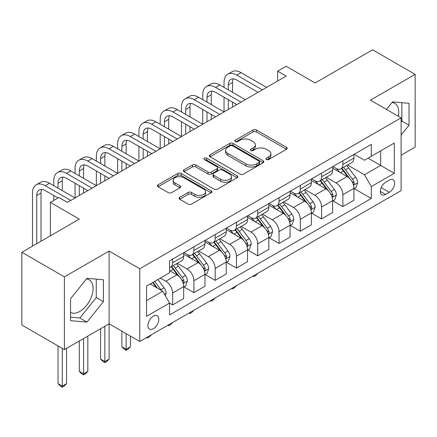 <?xml version="1.0" encoding="UTF-8"?>
<svg xmlns="http://www.w3.org/2000/svg" width="437" height="437" viewBox="0 0 437 437"><rect width="100%" height="100%" fill="white"/><g stroke="black" fill="none" stroke-linecap="round" stroke-linejoin="round"><path stroke-width="0.66" d="M266.39 159.521A1.655 0.956 0 0 0 268.733 159.521L286.486 149.274A2.365 1.366 0 0 0 287.18 148.307A2.365 1.366 0 0 0 286.486 147.34L256.404 129.975A2.365 1.366 0 0 0 253.061 129.975L235.308 140.228A1.655 0.956 0 0 0 234.822 140.9A1.655 0.956 0 0 0 235.308 141.577A1.655 0.956 0 0 0 237.646 141.577L239.946 140.25A7.566 4.365 0 0 1 250.641 140.25L253.149 141.697A7.566 4.365 0 0 1 255.361 144.784A7.566 4.365 0 0 1 253.149 147.87L250.849 149.197A1.655 0.956 0 0 0 250.363 149.875A1.655 0.956 0 0 0 250.849 150.552A1.655 0.956 0 0 0 253.187 150.552L255.487 149.225A7.566 4.365 0 0 1 266.182 149.225L268.689 150.672A7.566 4.365 0 0 1 270.902 153.758A7.566 4.365 0 0 1 268.689 156.845L266.39 158.172A1.655 0.956 0 0 0 265.904 158.85A1.655 0.956 0 0 0 266.39 159.521L266.39 158.172M70.543 312.411A18.78 10.843 120 0 0 79.824 311.417A18.78 10.843 120 0 0 92.092 294.866A18.78 10.843 120 0 0 89.214 279.817A18.78 10.843 120 0 0 86.444 278.964M153.376 328.717A7.708 4.446 120 0 0 158.407 321.927A7.708 4.446 120 0 0 157.227 315.754A7.708 4.446 120 0 0 153.376 316.137A7.708 4.446 120 0 0 148.34 322.927A7.708 4.446 120 0 0 149.525 329.099A7.708 4.446 120 0 0 153.376 328.717M392.06 102.52A18.78 10.843 -60 0 1 394.829 103.372A18.78 10.843 -60 0 1 398.26 116.226M179.694 197.322A2.365 1.366 0 0 0 179.006 198.289A2.365 1.366 0 0 0 179.694 199.25L188.134 204.123A2.365 1.366 0 0 0 191.477 204.123L211.197 192.739A2.365 1.366 0 0 0 211.89 191.772A2.365 1.366 0 0 0 211.197 190.811L181.115 173.44A2.365 1.366 0 0 0 177.777 173.44L158.052 184.829A2.365 1.366 0 0 0 157.364 185.791A2.365 1.366 0 0 0 158.052 186.757L168.25 192.641A2.365 1.366 0 0 0 171.594 192.641L180.033 187.768A2.365 1.366 0 0 0 180.721 186.807A2.365 1.366 0 0 0 180.033 185.84L174.975 182.923A6.32 3.649 0 0 1 173.123 180.339A6.32 3.649 0 0 1 177.029 176.969A6.32 3.649 0 0 1 183.917 177.761L203.718 189.194A6.32 3.649 0 0 1 205.57 191.772A6.32 3.649 0 0 1 201.67 195.148A6.32 3.649 0 0 1 194.782 194.356L191.477 192.449A2.365 1.366 0 0 0 188.134 192.449L179.694 197.322L179.694 199.25M401.106 155.222L415.15 147.111L415.15 74.366L372.586 49.796L315.121 82.97L286.18 66.26L277.664 71.171L286.18 76.087L67.396 202.402L58.88 197.486L50.37 202.402L50.37 235.822M64.414 276.861L64.414 349.605L109.108 323.801L109.108 251.062L64.414 276.861L21.85 252.291L79.31 219.112L50.37 202.402M109.108 251.062L139.753 268.755L401.106 117.864L401.106 190.608L139.753 341.494L139.753 268.755M415.15 74.366L370.456 100.171L401.106 117.864M240.11 174.117A2.365 1.366 0 0 0 243.453 174.117L263.172 162.733A2.365 1.366 0 0 0 263.866 161.766A2.365 1.366 0 0 0 263.172 160.8L233.09 143.434A2.365 1.366 0 0 0 229.747 143.434L210.028 154.818A2.365 1.366 0 0 0 209.339 155.785A2.365 1.366 0 0 0 210.028 156.752L240.11 174.117M204.926 159.882A1.655 0.956 0 0 1 206.603 160.117L206.603 158.15L237.187 175.805A2.365 1.366 0 0 1 237.881 176.772A2.365 1.366 0 0 1 237.187 177.733L217.468 189.123A2.365 1.366 0 0 1 214.125 189.123L184.043 171.752L184.043 169.824A2.365 1.366 0 0 0 183.349 170.791A2.365 1.366 0 0 0 184.043 171.752M184.043 169.824L192.482 164.951A2.365 1.366 0 0 1 195.825 164.951L208.023 171.992A2.365 1.366 0 0 0 211.366 171.992L216.965 168.764A2.365 1.366 0 0 0 217.659 167.797A2.365 1.366 0 0 0 216.965 166.83L204.265 159.5A1.655 0.956 0 0 1 203.779 158.822A1.655 0.956 0 0 1 204.8 157.943A1.655 0.956 0 0 1 206.603 158.15M64.414 349.605L21.85 325.03L21.85 252.291M389.356 180.088L385.609 182.251A7.462 4.31 120 0 0 380.736 188.828A7.462 4.31 120 0 0 381.878 194.809A7.462 4.31 120 0 0 385.609 194.443L389.356 192.28A7.462 4.31 120 0 0 394.234 185.703A7.462 4.31 120 0 0 393.087 179.722A7.462 4.31 120 0 0 389.356 180.088M354.199 154.283L364.496 160.232L371.308 156.299L371.308 144.407L169.551 260.889L169.551 272.786L146.564 286.055L146.564 316.333L169.551 303.059L169.551 314.957L371.308 198.469L371.308 186.577L364.496 174.784L347.568 165.006M371.308 156.299L394.294 143.03L394.294 173.309L371.308 186.577M104.853 326.259L104.853 361.552L109.108 359.094L109.108 323.801L139.753 341.494M277.664 71.171L277.664 81.003M368.074 158.167L380.671 165.443L380.671 150.896L394.294 143.03M364.496 174.784L380.671 165.443L394.294 173.309M146.564 300.601L162.739 291.266L150.142 283.99M169.551 303.158L172.615 304.928L172.615 293.036A9.63 5.561 -120 0 0 165.803 281.237L160.357 278.09M172.615 304.928L183.682 298.537L183.682 286.645A9.63 5.561 -120 0 0 176.87 274.851L169.551 270.623M183.939 286.891L193.897 292.643L193.897 280.745A9.63 5.561 -120 0 0 187.085 268.952L177.307 263.303M193.897 292.643L204.964 286.251L204.964 274.36A9.63 5.561 -120 0 0 198.152 262.561L183.682 254.208M205.221 274.605L215.179 280.352L215.179 268.46A9.63 5.561 -120 0 0 208.367 256.661L198.589 251.018M215.179 280.352L226.246 273.966L226.246 262.069A9.63 5.561 -120 0 0 219.434 250.275L204.964 241.918M226.503 262.315L236.461 268.067L236.461 256.175A9.63 5.561 -120 0 0 229.654 244.376L219.871 238.733M236.461 268.067L247.528 261.676L247.528 249.784A9.63 5.561 -120 0 0 240.721 237.985L226.246 229.633M247.784 250.03L257.743 255.782L257.743 243.884A9.63 5.561 -120 0 0 250.936 232.091L241.158 226.442M257.743 255.782L268.81 249.39L268.81 237.493A9.63 5.561 -120 0 0 262.003 225.7L247.528 217.342M269.066 237.739L279.03 243.491L279.03 231.599A9.63 5.561 -120 0 0 272.218 219.8L262.44 214.157M279.03 243.491L290.092 237.1L290.092 225.208A9.63 5.561 -120 0 0 283.285 213.414L268.81 205.057M290.348 225.454L300.312 231.206L300.312 219.308A9.63 5.561 -120 0 0 293.5 207.515L283.722 201.867M300.312 231.206L311.379 224.815L311.379 212.923A9.63 5.561 -120 0 0 304.567 201.124L290.092 192.772M311.63 213.169L321.594 218.915L321.594 207.023A9.63 5.561 -120 0 0 314.782 195.224L305.004 189.582M321.594 218.915L332.661 212.529L332.661 200.632A9.63 5.561 -120 0 0 325.849 188.839L311.379 180.481M332.912 200.878L342.876 206.63L342.876 194.738A9.63 5.561 -120 0 0 336.064 182.939L326.286 177.296M342.876 206.63L353.943 200.239L353.943 188.347A9.63 5.561 -120 0 0 347.131 176.548L332.661 168.196M332.912 166.573L336.064 168.392A9.63 5.561 -120 0 0 340.882 168.868A9.63 5.561 -120 0 0 342.876 164.459L342.876 160.821M311.63 178.859L314.782 180.678A9.63 5.561 -120 0 0 319.6 181.153A9.63 5.561 -120 0 0 321.594 176.745L321.594 173.107M290.348 191.149L293.5 192.968A9.63 5.561 -120 0 0 298.313 193.444A9.63 5.561 -120 0 0 300.312 189.035L300.312 185.397M269.066 203.434L272.218 205.253A9.63 5.561 -120 0 0 277.031 205.729A9.63 5.561 -120 0 0 279.03 201.32L279.03 197.682M247.784 215.72L250.936 217.539A9.63 5.561 -120 0 0 255.749 218.019A9.63 5.561 -120 0 0 257.743 213.611L257.743 209.973M226.503 228.01L229.654 229.829A9.63 5.561 -120 0 0 234.467 230.304A9.63 5.561 -120 0 0 236.461 225.896L236.461 222.258M205.221 240.295L208.367 242.114A9.63 5.561 -120 0 0 213.185 242.59A9.63 5.561 -120 0 0 215.179 238.181L215.179 234.543M183.939 252.586L187.085 254.405A9.63 5.561 -120 0 0 191.903 254.88A9.63 5.561 -120 0 0 193.897 250.472L193.897 246.834M354.199 188.593L371.308 198.469M340.882 168.868L351.949 162.477A9.63 5.561 -120 0 0 353.943 158.068L353.943 154.43M319.6 181.153L330.667 174.767A9.63 5.561 -120 0 0 332.661 170.359L332.661 166.721M298.313 193.444L309.38 187.052A9.63 5.561 -120 0 0 311.379 182.644L311.379 179.006M277.031 205.729L288.098 199.343A9.63 5.561 -120 0 0 290.092 194.929L290.092 191.297M255.749 218.019L266.816 211.628A9.63 5.561 -120 0 0 268.81 207.22L268.81 203.582M234.467 230.304L245.534 223.913A9.63 5.561 -120 0 0 247.528 219.505L247.528 215.867M213.185 242.59L224.252 236.204A9.63 5.561 -120 0 0 226.246 231.796L226.246 228.158M191.903 254.88L202.97 248.489A9.63 5.561 -120 0 0 204.964 244.081L204.964 240.443M169.551 267.559A9.63 5.561 -120 0 0 170.621 267.165L181.688 260.78A9.63 5.561 -120 0 0 183.682 256.366L183.682 252.733M170.621 267.165A9.63 5.561 -120 0 0 172.615 262.757L172.615 259.119M162.739 291.266L169.551 303.059M401.106 135.082L409.021 125.233L409.021 103.323L392.59 101.859L386.499 109.436M70.543 320.649L86.974 322.118L103.405 301.677L103.405 279.773L86.974 278.303L70.543 298.744L70.543 320.649M401.106 122.054L401.871 121.104L401.871 102.684M401.871 121.104L409.021 125.233M70.543 317.158L79.824 317.989L96.255 297.548L96.255 279.134M96.255 297.548L103.405 301.677M79.824 317.989L86.974 322.118M267.051 159.756L268.689 158.811A7.566 4.365 0 0 0 270.902 155.725L270.902 153.758M255.361 144.784L255.361 146.75A7.566 4.365 0 0 1 253.149 149.836L251.51 150.781M286.454 149.29L256.404 131.941A2.365 1.366 0 0 0 253.061 131.941L235.969 141.812M263.145 162.75L233.09 145.401A2.365 1.366 0 0 0 229.747 145.401L210.06 156.768M258.994 162.444A1.655 0.956 0 0 0 259.48 161.766A1.655 0.956 0 0 0 258.994 161.089L232.593 145.849A1.655 0.956 0 0 0 230.25 145.849L227.83 147.247A7.566 4.365 0 0 0 225.612 150.333A7.566 4.365 0 0 0 227.83 153.42L245.878 163.842A7.566 4.365 0 0 0 256.574 163.842L258.994 162.444L258.994 164.41A1.655 0.956 0 0 0 259.48 163.733L259.48 161.766M225.612 150.333L225.612 152.3A7.566 4.365 0 0 0 227.83 155.386L227.83 153.42M258.994 164.41L256.574 165.809A7.566 4.365 0 0 1 245.878 165.809L227.83 155.386M184.075 171.774L192.482 166.918L192.482 164.951M217.659 167.797L217.659 169.764A2.365 1.366 0 0 1 216.965 170.73L211.366 173.959A2.365 1.366 0 0 1 208.023 173.959L195.825 166.918A2.365 1.366 0 0 0 192.482 166.918M206.603 160.117L237.154 177.755M220.685 179.301A6.32 3.649 0 0 0 227.573 180.093A6.32 3.649 0 0 0 231.473 176.723A6.32 3.649 0 0 0 229.622 174.139L222.646 170.113A2.365 1.366 0 0 0 219.303 170.113L213.704 173.347A2.365 1.366 0 0 0 213.016 174.308A2.365 1.366 0 0 0 213.704 175.275L220.685 179.301L220.685 181.268A6.32 3.649 0 0 0 227.573 182.06A6.32 3.649 0 0 0 231.473 178.689L231.473 176.723M213.016 174.308L213.016 176.275A2.365 1.366 0 0 0 213.704 177.242L213.704 175.275M220.685 181.268L213.704 177.242M205.57 191.772L205.57 193.738A6.32 3.649 0 0 1 201.67 197.114A6.32 3.649 0 0 1 194.782 196.322L191.477 194.416A2.365 1.366 0 0 0 188.134 194.416L179.727 199.272M173.123 180.339L173.123 182.305A6.32 3.649 0 0 0 174.975 184.889L174.975 182.923M180 187.79L174.975 184.889M211.169 192.755L181.115 175.406A2.365 1.366 0 0 0 177.777 175.406L158.085 186.774M353.943 188.74L355.986 187.56L357.684 182.644A6.38 3.682 -120 0 0 355.652 177.209L348.693 167.923A18.42 10.635 -120 0 0 346.683 165.519M339.767 172.298A18.42 10.635 -120 0 0 335.993 168.349M353.358 184.829L354.101 184.032L354.243 182.917A6.38 3.682 -120 0 0 352.413 179.077L345.459 169.791A18.42 10.635 -120 0 0 343.449 167.387M341.734 168.376A15.29 8.827 60 0 1 344.247 171.228L350.13 179.088M341.406 168.567A18.42 10.635 60 0 1 343.416 170.971L348.043 177.143M257.857 273.311L255.53 275.638L253.831 276.621L252.974 276.129M253.831 275.638L253.831 276.621M224.034 87.395L224.034 82.478A18.059 10.428 60 0 1 227.775 74.214L232.031 71.755A18.059 10.428 60 0 1 241.06 72.646L266.597 87.395M227.775 74.214A18.059 10.428 60 0 1 236.805 75.104L262.342 89.853M258.087 92.305L236.805 80.02A12.039 6.948 -120 0 0 230.785 79.425A12.039 6.948 -120 0 0 228.289 84.936L228.289 89.853M233.298 78.868A12.039 6.948 -120 0 0 232.544 82.478L232.544 92.305M228.289 99.68L228.289 109.512M232.544 102.138L232.544 107.054M181.47 111.97L181.47 107.054A18.059 10.428 60 0 1 185.206 98.784L189.467 96.326A18.059 10.428 60 0 1 198.496 97.222L224.034 111.965L224.034 97.222M332.661 201.025L334.704 199.846L336.403 194.929A6.38 3.682 -120 0 0 334.371 189.5L327.411 180.213A18.42 10.635 -120 0 0 325.401 177.804M318.48 184.583A18.42 10.635 -120 0 0 314.711 180.639M332.076 197.12L332.819 196.317L332.961 195.202A6.38 3.682 -120 0 0 331.131 191.368L324.178 182.082A18.42 10.635 -120 0 0 322.167 179.673M320.452 180.661A15.29 8.827 60 0 1 322.959 183.518L328.848 191.373M320.124 180.852A18.42 10.635 60 0 1 322.135 183.261L326.756 189.434M236.575 285.596L234.248 287.923L232.544 288.906L231.692 288.415M232.544 287.923L232.544 288.906M311.379 213.316L313.422 212.136L315.121 207.22A6.38 3.682 -120 0 0 313.083 201.785L306.129 192.498A18.42 10.635 -120 0 0 304.119 190.09M297.198 196.874A18.42 10.635 -120 0 0 293.429 192.925M310.794 209.405L311.537 208.602L311.679 207.493A6.38 3.682 -120 0 0 309.849 203.653L302.896 194.367A18.42 10.635 -120 0 0 300.885 191.958M299.17 192.952A15.29 8.827 60 0 1 301.677 195.803L307.566 203.664M298.842 193.138A18.42 10.635 60 0 1 300.853 195.547L305.474 201.719M215.294 297.887L212.966 300.214L211.262 301.197L210.41 300.705M211.262 300.208L211.262 301.197M290.092 225.601L292.14 224.421L293.839 219.505A6.38 3.682 -120 0 0 291.801 214.075L284.848 204.789A18.42 10.635 -120 0 0 282.837 202.38M275.916 209.159A18.42 10.635 -120 0 0 272.147 205.215M289.512 221.696L290.255 220.893L290.392 219.778A6.38 3.682 -120 0 0 288.567 215.938L281.614 206.652A18.42 10.635 -120 0 0 279.604 204.248M277.888 205.237A15.29 8.827 60 0 1 280.396 208.088L286.284 215.949M277.561 205.428A18.42 10.635 60 0 1 279.571 207.832L284.192 214.01M194.012 310.172L191.685 312.499L189.98 313.482L189.128 312.99M189.98 312.499L189.98 313.482M202.752 99.68L202.752 94.763A18.059 10.428 60 0 1 206.493 86.499L210.749 84.041A18.059 10.428 60 0 1 219.778 84.936L245.315 99.68M206.493 86.499A18.059 10.428 60 0 1 215.523 87.395L241.06 102.138M236.805 104.596L215.523 92.305A12.039 6.948 -120 0 0 209.503 91.71A12.039 6.948 -120 0 0 207.007 97.222L207.007 102.138M212.016 91.158A12.039 6.948 -120 0 0 211.262 94.763L211.262 104.596M207.007 111.97L207.007 121.797M211.262 114.423L211.262 119.339M160.188 124.255L160.188 119.339A18.059 10.428 60 0 1 163.924 111.074L168.185 108.616A18.059 10.428 60 0 1 177.214 109.512L202.752 124.255L202.752 109.512M185.206 98.784A18.059 10.428 60 0 1 194.236 99.68L219.778 114.423M215.523 116.881L194.236 104.596A12.039 6.948 -120 0 0 188.216 104.001A12.039 6.948 -120 0 0 185.725 109.512L185.725 114.423M190.734 103.443A12.039 6.948 -120 0 0 189.98 107.054L189.98 116.881M185.725 124.255L185.725 134.083M189.98 126.714L189.98 131.63M138.906 136.541L138.906 131.63A18.059 10.428 60 0 1 142.642 123.36L146.898 120.902A18.059 10.428 60 0 1 155.927 121.797L181.47 136.541L181.47 121.797M163.924 111.074A18.059 10.428 60 0 1 172.954 111.97L198.496 126.714M194.236 129.172L172.954 116.881A12.039 6.948 -120 0 0 166.934 116.286A12.039 6.948 -120 0 0 164.443 121.797L164.443 126.714M169.452 115.729A12.039 6.948 -120 0 0 168.698 119.339L168.698 129.172M164.443 136.541L164.443 146.373M168.698 138.999L168.698 143.915M117.619 148.831L117.619 143.915A18.059 10.428 60 0 1 121.36 135.65L125.616 133.192A18.059 10.428 60 0 1 134.645 134.083L160.188 148.831L160.188 134.083M268.81 237.886L270.853 236.707L272.557 231.796A6.38 3.682 -120 0 0 270.519 226.361L263.566 217.074A18.42 10.635 -120 0 0 261.555 214.665M254.634 221.444A18.42 10.635 -120 0 0 250.865 217.5M268.231 233.981L268.974 233.178L269.11 232.063A6.38 3.682 -120 0 0 267.286 228.229L260.326 218.942A18.42 10.635 -120 0 0 258.322 216.534M256.606 217.522A15.29 8.827 60 0 1 259.114 220.379L265.002 228.234M256.273 217.713A18.42 10.635 60 0 1 258.283 220.122L262.91 226.295M172.73 322.457L170.403 324.789L168.698 325.767L167.846 325.275M168.698 324.784L168.698 325.767M142.642 123.36A18.059 10.428 60 0 1 151.672 124.255L177.214 138.999M172.954 141.457L151.672 129.172A12.039 6.948 -120 0 0 145.652 128.576A12.039 6.948 -120 0 0 143.161 134.083L143.161 138.999M148.17 128.019A12.039 6.948 -120 0 0 147.416 131.63L147.416 141.457M143.161 148.831L143.161 158.658M147.416 151.289L147.416 156.2M96.337 161.116L96.337 156.2A18.059 10.428 60 0 1 100.078 147.935L104.334 145.477A18.059 10.428 60 0 1 113.363 146.373L138.906 161.116L138.906 146.373M247.528 250.177L249.571 248.997L251.275 244.081A6.38 3.682 -120 0 0 249.237 238.646L242.284 229.359A18.42 10.635 -120 0 0 240.274 226.956M233.353 233.735A18.42 10.635 -120 0 0 229.583 229.786M246.949 246.266L247.692 245.468L247.828 244.354A6.38 3.682 -120 0 0 246.004 240.514L239.044 231.228A18.42 10.635 -120 0 0 237.034 228.824M235.325 229.813A15.29 8.827 60 0 1 237.832 232.664L243.72 240.525M234.991 230.004A18.42 10.635 60 0 1 237.001 232.408L241.628 238.58M151.448 334.747L149.121 337.074L147.416 338.058L146.564 337.566M147.416 337.074L147.416 338.058M226.246 262.462L228.289 261.282L229.993 256.366A6.38 3.682 -120 0 0 227.956 250.936L220.996 241.65A18.42 10.635 -120 0 0 218.992 239.241M212.071 246.02A18.42 10.635 -120 0 0 208.302 242.076M225.667 258.557L226.41 257.754L226.546 256.639A6.38 3.682 -120 0 0 224.722 252.805L217.763 243.518A18.42 10.635 -120 0 0 215.752 241.109M214.043 242.098A15.29 8.827 60 0 1 216.55 244.949L222.438 252.81M213.709 242.289A18.42 10.635 60 0 1 215.72 244.698L220.346 250.871M126.135 333.633L126.135 349.261L130.39 346.803L130.39 336.091M130.39 346.803L127.839 349.36L126.135 350.343L124.43 349.36L121.879 346.803L121.879 331.175M121.879 346.803L126.135 349.261L126.135 350.343M204.964 274.753L207.007 273.573L208.711 268.657A6.38 3.682 -120 0 0 206.674 263.221L199.714 253.935A18.42 10.635 -120 0 0 197.704 251.526M190.789 258.311A18.42 10.635 -120 0 0 187.014 254.361M204.385 270.842L205.122 270.039L205.264 268.93A6.38 3.682 -120 0 0 203.44 265.09L196.481 255.803A18.42 10.635 -120 0 0 194.47 253.394M192.755 254.389A15.29 8.827 60 0 1 195.268 257.24L201.157 265.101M192.427 254.574A18.42 10.635 60 0 1 194.438 256.983L199.064 263.156M109.108 359.094L106.552 361.65L104.853 362.634L103.148 361.65L100.597 359.094L100.597 328.717M100.597 359.094L104.853 361.552L104.853 362.634M183.682 287.038L185.725 285.858L187.429 280.942A6.38 3.682 -120 0 0 185.392 275.512L178.433 266.22A18.42 10.635 -120 0 0 176.422 263.817M183.103 283.132L183.84 282.329L183.982 281.215A6.38 3.682 -120 0 0 182.158 277.375L175.199 268.089A18.42 10.635 -120 0 0 173.189 265.685M171.473 266.674A15.29 8.827 60 0 1 173.986 269.525L179.875 277.386M171.146 266.865A18.42 10.635 60 0 1 173.156 269.268L177.783 275.447M83.571 338.549L83.571 373.837L87.826 371.379L87.826 336.091M87.826 371.379L85.27 373.935L83.571 374.919L81.866 373.935L79.31 371.379L79.31 341.002M79.31 371.379L83.571 373.837L83.571 374.919M165.295 295.691L166.142 293.232A6.38 3.682 -120 0 0 164.11 287.797L157.899 279.511M161.455 290.523A6.38 3.682 -120 0 0 160.871 289.665L154.665 281.379M153.065 282.302L157.528 288.256M152.622 282.559L156.408 287.606M62.289 348.376L62.289 386.128L66.544 383.67L66.544 348.376M66.544 383.67L63.988 386.226L62.289 387.204L60.585 386.226L58.028 383.67L58.028 345.918M58.028 383.67L62.289 386.128L62.289 387.204M121.36 135.65A18.059 10.428 60 0 1 130.39 136.541L155.927 151.289M151.672 153.742L130.39 141.457A12.039 6.948 -120 0 0 124.37 140.861A12.039 6.948 -120 0 0 121.879 146.373L121.879 151.289M126.888 140.304A12.039 6.948 -120 0 0 126.135 143.915L126.135 153.742M121.879 161.116L121.879 170.949M126.135 163.575L126.135 168.491M75.055 173.402L75.055 168.491A18.059 10.428 60 0 1 78.797 160.221L83.052 157.762A18.059 10.428 60 0 1 92.081 158.658L117.619 173.402L117.619 158.658M100.078 147.935A18.059 10.428 60 0 1 109.108 148.831L134.645 163.575M130.39 166.033L109.108 153.742A12.039 6.948 -120 0 0 103.088 153.147A12.039 6.948 -120 0 0 100.597 158.658L100.597 163.575M105.607 152.595A12.039 6.948 -120 0 0 104.853 156.2L104.853 166.033M100.597 173.402L100.597 183.234M104.853 175.86L104.853 180.776M53.773 185.692L53.773 180.776A18.059 10.428 60 0 1 57.515 172.511L61.77 170.053A18.059 10.428 60 0 1 70.799 170.949L96.337 185.692L96.337 170.949M78.797 160.221A18.059 10.428 60 0 1 87.826 161.116L113.363 175.86M109.108 178.318L87.826 166.033A12.039 6.948 -120 0 0 81.806 165.437A12.039 6.948 -120 0 0 79.31 170.949L79.31 175.86M84.325 164.88A12.039 6.948 -120 0 0 83.571 168.491L83.571 178.318M79.31 185.692L79.31 195.519M83.571 188.15L83.571 193.061M32.491 246.146L32.491 193.067A18.059 10.428 60 0 1 36.233 184.796L40.488 182.338A18.059 10.428 60 0 1 49.518 183.234L75.055 197.977L75.055 183.234M57.515 172.511A18.059 10.428 60 0 1 66.544 173.402L92.081 188.15M87.826 190.608L66.544 178.318A12.039 6.948 -120 0 0 60.525 177.722A12.039 6.948 -120 0 0 58.028 183.234L58.028 188.15M63.043 177.165A12.039 6.948 -120 0 0 62.289 180.776L62.289 190.608M53.773 200.436L53.773 195.519M36.233 184.796A18.059 10.428 60 0 1 45.262 185.692L70.799 200.436M58.028 197.977L45.262 190.608A12.039 6.948 -120 0 0 39.243 190.008A12.039 6.948 -120 0 0 36.746 195.519L36.746 243.688M41.761 189.456A12.039 6.948 -120 0 0 41.002 193.067L41.002 241.229M165.803 281.237L176.87 274.851M187.085 268.952L198.152 262.561M208.367 256.661L219.434 250.275M229.654 244.376L240.721 237.985M250.936 232.091L262.003 225.7M272.218 219.8L283.285 213.414M293.5 207.515L304.567 201.124M314.782 195.224L325.849 188.839M336.064 182.939L347.131 176.548M342.876 164.459L353.943 158.068M342.876 194.738L353.943 188.347M321.594 207.023L332.661 200.632M321.594 176.745L332.661 170.359M300.312 219.308L311.379 212.923M300.312 189.035L311.379 182.644M279.03 231.599L290.092 225.208M279.03 201.32L290.092 194.929M257.743 243.884L268.81 237.493M257.743 213.611L268.81 207.22M236.461 256.175L247.528 249.784M236.461 225.896L247.528 219.505M215.179 268.46L226.246 262.069M215.179 238.181L226.246 231.796M193.897 280.745L204.964 274.36M193.897 250.472L204.964 244.081M172.615 293.036L183.682 286.645M172.615 262.757L183.682 256.366M381.19 187.566L389.356 192.28M380.332 191.395L385.609 194.443M268.689 158.811L268.689 156.845M250.849 150.552L250.849 149.197M253.149 149.836L253.149 147.87M235.308 141.577L235.308 140.228M253.061 131.941L253.061 129.975M256.404 131.941L256.404 129.975M286.486 149.274L286.486 147.34M210.028 156.752L210.028 154.818M229.747 145.401L229.747 143.434M233.09 145.401L233.09 143.434M263.172 162.733L263.172 160.8M245.878 165.809L245.878 163.842M256.574 165.809L256.574 163.842M195.825 166.918L195.825 164.951M208.023 173.959L208.023 171.992M211.366 173.959L211.366 171.992M216.965 170.73L216.965 168.764M237.187 177.733L237.187 175.805M188.134 194.416L188.134 192.449M191.477 194.416L191.477 192.449M194.782 196.322L194.782 194.356M180.033 187.768L180.033 185.84M158.052 186.757L158.052 184.829M177.777 175.406L177.777 173.44M181.115 175.406L181.115 173.44M211.197 192.739L211.197 190.811M353.467 185.179L357.646 182.77M345.459 169.791L348.693 167.923M340.445 172.686L343.416 170.971M352.413 179.077L355.652 177.209M351.911 181.568L354.243 182.917M241.06 72.646L236.805 75.104M232.544 82.478L228.289 84.936M332.18 197.469L336.364 195.055M324.178 182.082L327.411 180.213M319.157 184.977L322.135 183.261M331.131 191.368L334.371 189.5M330.629 193.859L332.961 195.202M310.898 209.755L315.082 207.34M302.896 194.367L306.129 192.498M297.876 197.262L300.853 195.547M309.849 203.653L313.083 201.785M309.347 206.144L311.679 207.493M289.616 222.045L293.795 219.631M281.614 206.652L284.848 204.789M276.594 209.552L279.571 207.832M288.567 215.938L291.801 214.075M288.065 218.434L290.392 219.778M219.778 84.936L215.523 87.395M211.262 94.763L207.007 97.222M198.496 97.222L194.236 99.68M189.98 107.054L185.725 109.512M177.214 109.512L172.954 111.97M168.698 119.339L164.443 121.797M268.334 234.33L272.513 231.916M260.326 218.942L263.566 217.074M255.312 221.838L258.283 220.122M267.286 228.229L270.519 226.361M266.778 230.72L269.11 232.063M155.927 121.797L151.672 124.255M147.416 131.63L143.161 134.083M247.052 246.615L251.231 244.207M239.044 231.228L242.284 229.359M234.03 234.123L237.001 232.408M246.004 240.514L249.237 238.646M245.496 243.005L247.828 244.354M225.771 258.906L229.949 256.492M217.763 243.518L220.996 241.65M212.748 246.413L215.72 244.698M224.722 252.805L227.956 250.936M224.214 255.295L226.546 256.639M204.489 271.191L208.668 268.777M196.481 255.803L199.714 253.935M191.466 258.699L194.438 256.983M203.44 265.09L206.674 263.221M202.932 267.581L205.264 268.93M183.207 283.482L187.386 281.067M175.199 268.089L178.433 266.22M170.184 270.989L173.156 269.268M182.158 277.375L185.392 275.512M181.65 279.871L183.982 281.215M164.487 294.287L166.104 293.353M160.871 289.665L164.11 287.797M134.645 134.083L130.39 136.541M126.135 143.915L121.879 146.373M113.363 146.373L109.108 148.831M104.853 156.2L100.597 158.658M92.081 158.658L87.826 161.116M83.571 168.491L79.31 170.949M70.799 170.949L66.544 173.402M62.289 180.776L58.028 183.234M49.518 183.234L45.262 185.692M41.002 193.067L36.746 195.519"/></g></svg>
